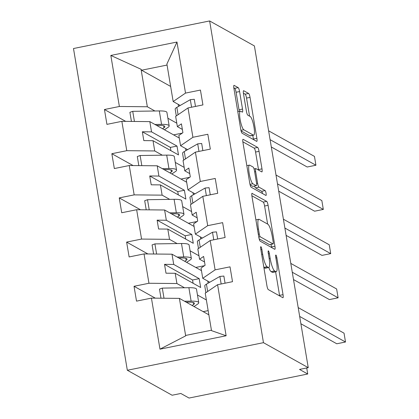 <?xml version="1.0" encoding="UTF-8"?>
<svg xmlns="http://www.w3.org/2000/svg" width="419" height="419" viewBox="0 0 419 419"><rect width="100%" height="100%" fill="white"/><g stroke="black" fill="none" stroke-linecap="round" stroke-linejoin="round"><path stroke-width="0.63" d="M260.901 246.686A2.498 0.498 78.5 0 0 260.812 246.665A2.498 0.498 78.5 0 0 260.744 248.797L266.913 285.669A3.567 0.712 78.5 0 0 268.296 289.592L282.815 297.689A3.567 0.712 78.5 0 0 282.94 297.715A3.567 0.712 78.5 0 0 283.04 294.667L276.87 257.795A2.498 0.498 78.5 0 0 275.901 255.051A2.498 0.498 78.5 0 0 275.812 255.035A2.498 0.498 78.5 0 0 275.744 257.166L276.54 261.938A11.418 2.278 78.5 0 1 276.226 271.69A11.418 2.278 78.5 0 1 275.817 271.606L274.607 270.931A11.418 2.278 78.5 0 1 270.171 258.387L269.37 253.61A2.498 0.498 78.5 0 0 268.401 250.871A2.498 0.498 78.5 0 0 268.312 250.85A2.498 0.498 78.5 0 0 268.244 252.982L269.04 257.753A11.418 2.278 78.5 0 1 268.726 267.505A11.418 2.278 78.5 0 1 268.317 267.422L267.107 266.746A11.418 2.278 78.5 0 1 262.671 254.202L261.87 249.431A2.498 0.498 78.5 0 0 260.901 246.686M239.584 91.557A3.567 0.712 78.5 0 0 238.196 87.639L234.121 85.366A3.567 0.712 78.5 0 0 233.996 85.34A3.567 0.712 78.5 0 0 233.896 88.383L240.752 129.335A3.567 0.712 78.5 0 0 242.135 133.252L256.653 141.355A3.567 0.712 78.5 0 0 256.779 141.381A3.567 0.712 78.5 0 0 256.878 138.333L250.028 97.386A3.567 0.712 78.5 0 0 248.64 93.463L243.722 90.719A3.567 0.712 78.5 0 0 243.591 90.693A3.567 0.712 78.5 0 0 243.497 93.741L246.424 111.265A3.567 0.712 78.5 0 0 247.812 115.183L250.253 116.545A9.543 1.901 78.5 0 1 253.825 126.245A9.543 1.901 78.5 0 1 253.699 135.18A9.543 1.901 78.5 0 1 253.359 135.112L243.806 129.78A9.543 1.901 78.5 0 1 240.234 120.08A9.543 1.901 78.5 0 1 240.354 111.145A9.543 1.901 78.5 0 1 240.695 111.213L242.292 112.103A3.567 0.712 78.5 0 0 242.418 112.13A3.567 0.712 78.5 0 0 242.517 109.081L239.584 91.557L236.091 92.264A3.567 0.712 78.5 0 0 234.703 88.346L233.818 87.849M263.462 342.674L209.626 20.95L73.493 48.525L127.329 370.255L263.462 342.674L308.243 367.657L299.517 369.422L307.729 374.01L306.718 367.966M209.626 20.95L254.401 45.933L308.243 367.657M252.186 193.29A3.567 0.712 78.5 0 0 252.055 193.264A3.567 0.712 78.5 0 0 251.955 196.312L258.811 237.259A3.567 0.712 78.5 0 0 260.199 241.182L274.712 249.279A3.567 0.712 78.5 0 0 274.843 249.305A3.567 0.712 78.5 0 0 274.937 246.257L268.087 205.31A3.567 0.712 78.5 0 0 266.699 201.387L251.95 193.337M249.782 183.297L242.926 142.35A3.567 0.712 78.5 0 1 243.025 139.302A3.567 0.712 78.5 0 1 243.151 139.328L257.669 147.425A3.567 0.712 78.5 0 1 259.057 151.348L261.99 168.873A3.567 0.712 78.5 0 1 261.891 171.916A3.567 0.712 78.5 0 1 261.765 171.89L255.878 168.606A3.567 0.712 78.5 0 0 255.747 168.579A3.567 0.712 78.5 0 0 255.653 171.628L257.596 183.255A3.567 0.712 78.5 0 0 258.984 187.173L265.112 190.593A2.498 0.498 78.5 0 1 266.049 193.133A2.498 0.498 78.5 0 1 266.013 195.469A2.498 0.498 78.5 0 1 265.924 195.453L251.17 187.22A3.567 0.712 78.5 0 1 249.782 183.297M170.638 86.429L141.591 70.224L141.062 69.276L110.826 55.439L176.975 42.036L185.517 93.091L200.439 90.069L202.927 104.918L188.005 107.94L175.65 116.377L177.368 126.632L182.359 129.419M185.517 93.091L173.167 101.529L180.201 105.457M188.005 107.94L192.913 137.285L207.834 134.263L210.322 149.112L195.401 152.134L183.045 160.571L184.763 170.826L189.755 173.613M192.913 137.285L180.563 145.723L187.597 149.651M195.401 152.134L200.308 181.479L215.23 178.452L217.718 193.3L202.796 196.328L190.441 204.765L192.159 215.015L197.15 217.801M200.308 181.479L187.958 189.917L194.992 193.84M202.796 196.328L207.704 225.668L222.625 222.646L225.113 237.494L210.191 240.516L197.836 248.959L199.554 259.209L204.545 261.995M207.704 225.668L195.354 234.106L202.387 238.034M182.307 133.106L173.586 134.871M125.71 121.379L104.446 109.516L106.934 124.364L121.856 121.337L126.768 150.683L154.731 150.955L162.321 155.187M179.274 138.045L149.819 121.61L121.856 121.337M189.702 177.3L180.982 179.065M133.106 165.568L111.842 153.705L114.329 168.553L129.251 165.531L134.164 194.877L162.127 195.149L169.716 199.381M186.67 182.239L157.214 165.804L129.251 165.531M197.098 221.489L188.377 223.259M140.501 209.762L119.237 197.899L121.725 212.747L136.646 209.725L141.559 239.071L169.522 239.343L177.111 243.575M194.065 226.433L164.609 209.998L136.646 209.725M204.493 265.683L195.773 267.448M147.897 253.956L126.632 242.093L129.12 256.941L144.042 253.919L148.954 283.265L134.028 286.287L136.515 301.135L151.437 298.113L159.979 349.163L185.675 335.865L185.963 335.378L211.433 330.219M201.46 270.622L172.005 254.192L144.042 253.919M210.191 240.516L215.099 269.862L230.021 266.84L232.508 281.688L217.587 284.711L205.231 293.148L211.506 330.633L226.129 335.766L159.979 349.163M215.099 269.862L202.749 278.3L209.783 282.228M208.159 310.631L203.168 311.642M208.856 314.816L179.4 298.38L151.437 298.113M307.729 374.01L189.048 398.05L180.835 393.467L172.109 395.232L127.329 370.255M141.062 69.276L147.336 106.761L154.925 110.998M167.888 118.231L176.792 123.196M147.336 106.761L119.373 106.489L104.446 109.516M175.283 162.42L184.187 167.391M111.842 153.705L126.768 150.683M182.679 206.614L191.583 211.579M119.237 197.899L134.164 194.877M190.074 250.808L198.978 255.773M126.632 242.093L141.559 239.071M110.826 55.439L119.373 106.489M217.587 284.711L226.129 335.766M177.368 126.632L181.432 123.856L182.909 132.692L178.845 135.468L180.563 145.723M149.819 121.61L151.537 131.865L142.334 131.776L143.817 140.611L153.014 140.7L154.731 150.955M153.014 140.7L178.484 154.91L177.007 146.074L151.537 131.865M185.612 148.541L185.952 150.589M184.763 170.826L188.828 168.045L190.305 176.886L186.24 179.662L187.958 189.917M157.214 165.804L158.932 176.059L149.73 175.97L151.212 184.805L160.409 184.894L162.127 195.149M160.409 184.894L185.879 199.104L184.402 190.268L158.932 176.059M193.007 192.735L193.348 194.783M192.159 215.015L196.223 212.239L197.7 221.08L193.636 223.856L195.354 234.106M164.609 209.998L166.327 220.247L157.125 220.158L158.607 228.999L167.804 229.088L169.522 239.343M167.804 229.088L193.274 243.298L191.797 234.457L166.327 220.247M200.402 236.929L200.743 238.977M199.554 259.209L203.618 256.433L205.095 265.274L201.031 268.05L202.749 278.3M172.005 254.192L173.723 264.441L164.52 264.352L166.003 273.193L175.2 273.282L176.918 283.532L184.507 287.769M175.2 273.282L200.67 287.492L199.193 278.651L173.723 264.441M197.469 295.002L206.373 299.967M207.798 281.118L208.138 283.171M176.918 283.532L148.954 283.265M155.292 298.15L134.028 286.287M179.4 298.38L185.675 335.865M176.975 42.036L166.893 64.044L173.167 101.529M178.216 104.347L178.557 106.4M167.061 65.06L141.591 70.224M199.193 278.651L192.557 279.997L193.107 283.27M192.557 279.997L164.52 264.352M191.797 234.457L185.161 235.803L185.711 239.076M185.161 235.803L157.125 220.158M184.402 190.268L177.766 191.609L178.316 194.887M177.766 191.609L149.73 175.97M177.007 146.074L170.371 147.415L170.921 150.693M170.371 147.415L142.334 131.776M268.726 267.505L265.237 268.212A11.418 2.278 78.5 0 1 264.829 268.129L263.886 267.605M268.789 267.484A11.418 2.278 78.5 0 0 271.119 271.638L274.607 270.931M276.226 271.69L272.738 272.397A11.418 2.278 78.5 0 1 272.329 272.313L271.119 271.638M279.63 295.914A3.567 0.712 78.5 0 0 279.552 295.374L275.608 271.816M267.621 224.081L264.599 206.017A3.567 0.712 78.5 0 0 263.211 202.094L251.877 195.773M271.528 247.503A3.567 0.712 78.5 0 0 271.449 246.964L271.014 244.366M259.298 234.074A2.498 0.498 78.5 0 0 260.272 236.819L273.015 243.926A2.498 0.498 78.5 0 0 273.104 243.942A2.498 0.498 78.5 0 0 273.172 241.81L272.329 236.777A11.418 2.278 78.5 0 0 267.893 224.233L259.183 219.378A11.418 2.278 78.5 0 0 258.774 219.294A11.418 2.278 78.5 0 0 258.46 229.041L259.298 234.074L258.308 234.273M269.689 244.602A2.498 0.498 78.5 0 1 269.611 244.649A2.498 0.498 78.5 0 1 269.522 244.633L259.152 238.846M242.847 141.811L254.181 148.132L257.669 147.425M258.581 170.114A3.567 0.712 78.5 0 0 258.497 169.58L255.564 152.055A3.567 0.712 78.5 0 0 254.181 148.132M254.584 186.031A3.567 0.712 78.5 0 0 255.49 187.88L261.624 191.3L265.112 190.593M262.498 193.536A2.498 0.498 78.5 0 0 261.624 191.3M249.766 165.201A9.543 1.901 78.5 0 0 249.425 165.128A9.543 1.901 78.5 0 0 249.305 174.068A9.543 1.901 78.5 0 0 252.872 183.763L256.239 185.643A3.567 0.712 78.5 0 0 256.37 185.669A3.567 0.712 78.5 0 0 256.465 182.621L254.522 170.999A3.567 0.712 78.5 0 0 253.134 167.076L249.766 165.201M256.37 185.669L252.877 186.376A3.567 0.712 78.5 0 1 252.751 186.35L250.122 184.884M239.202 111.375A3.567 0.712 78.5 0 0 239.024 109.788L236.091 92.264M253.699 135.18L250.211 135.887A9.543 1.901 78.5 0 1 249.871 135.819L241.093 130.922M249.562 116.157L246.534 98.093A3.567 0.712 78.5 0 0 245.146 94.17L243.413 93.201M253.469 139.579A3.567 0.712 78.5 0 0 253.39 139.04L252.772 135.368M194.044 306.551L197.658 304.089A22.532 3.719 170.5 0 0 198.747 302.638A22.532 3.719 170.5 0 0 191.132 301.141L184.517 301.235M198.747 302.638L196.501 289.204A22.532 3.719 170.5 0 0 188.885 287.701L162.31 288.099L159.482 289.11L161.006 298.202M164.007 298.234L162.31 288.099M186.204 302.178L188.304 302.146A18.174 3.001 -9.5 0 1 194.447 303.356A18.174 3.001 -9.5 0 1 193.568 304.529L192.148 305.493M299.669 316.434L345.507 342.009L336.782 343.774L300.894 323.756M345.507 342.009L344.03 333.168L298.192 307.598M205.886 292.703L204.76 285.962A22.532 3.719 -9.5 0 1 206.436 284.15L219.891 276.435L221.153 283.988M219.891 276.435L223.866 276.063L225.061 283.197M186.649 262.362L190.263 259.9A22.532 3.719 170.5 0 0 191.352 258.444A22.532 3.719 170.5 0 0 183.737 256.947L177.122 257.046M191.352 258.444L189.105 245.01A22.532 3.719 170.5 0 0 181.49 243.512L154.915 243.905L152.087 244.916L153.611 254.014M156.612 254.04L154.915 243.905M178.808 257.989L180.908 257.957A18.174 3.001 -9.5 0 1 187.052 259.162A18.174 3.001 -9.5 0 1 186.172 260.335L184.753 261.304M179.253 218.168L182.867 215.706A22.532 3.719 170.5 0 0 183.957 214.25A22.532 3.719 170.5 0 0 176.341 212.752L169.726 212.852M183.957 214.25L181.71 200.816A22.532 3.719 170.5 0 0 174.095 199.318L147.519 199.711L144.691 200.722L146.215 209.819M149.216 209.846L147.519 199.711M171.413 213.795L173.513 213.763A18.174 3.001 -9.5 0 1 179.657 214.973A18.174 3.001 -9.5 0 1 178.777 216.141L177.357 217.11M171.858 173.974L175.472 171.512A22.532 3.719 170.5 0 0 176.561 170.056A22.532 3.719 170.5 0 0 168.946 168.558L162.331 168.658M176.561 170.056L174.314 156.622A22.532 3.719 170.5 0 0 166.699 155.124L140.124 155.517L137.296 156.528L138.82 165.625M141.821 165.657L140.124 155.517M164.018 169.601L166.118 169.569A18.174 3.001 -9.5 0 1 172.261 170.779A18.174 3.001 -9.5 0 1 171.381 171.952L169.962 172.916M164.463 129.78L168.077 127.318A22.532 3.719 170.5 0 0 169.166 125.868A22.532 3.719 170.5 0 0 161.551 124.364L154.936 124.464M169.166 125.868L166.919 112.433A22.532 3.719 170.5 0 0 159.304 110.93L132.729 111.328L129.9 112.334L131.425 121.431M134.426 121.463L132.729 111.328M156.622 125.407L158.722 125.375A18.174 3.001 -9.5 0 1 164.866 126.585A18.174 3.001 -9.5 0 1 163.986 127.758L162.567 128.722M292.273 272.24L338.112 297.815L329.386 299.585L293.499 279.562M338.112 297.815L336.635 288.979L290.796 263.404M198.491 248.509L197.365 241.773A22.532 3.719 -9.5 0 1 199.041 239.956L212.496 232.241L213.758 239.794M212.496 232.241L216.471 231.875L217.665 239.003M284.878 228.046L330.717 253.621L321.991 255.391L286.104 235.368M330.717 253.621L329.24 244.785L283.401 219.21M191.095 204.315L189.969 197.579A22.532 3.719 -9.5 0 1 191.645 195.762L205.101 188.047L206.363 195.605M205.101 188.047L209.076 187.681L210.27 194.814M277.483 183.857L323.321 209.427L314.596 211.197L278.708 191.174M323.321 209.427L321.844 200.591L276.006 175.016M183.7 160.121L182.574 153.385A22.532 3.719 -9.5 0 1 184.25 151.568L197.705 143.853L198.967 151.411M197.705 143.853L201.68 143.487L202.875 150.62M270.087 139.663L315.926 165.238L307.2 167.003L271.313 146.98M315.926 165.238L314.449 156.397L268.61 130.822M176.305 115.932L175.179 109.191A22.532 3.719 -9.5 0 1 176.855 107.374L190.31 99.664L191.572 107.217M190.31 99.664L194.285 99.293L195.479 106.426M261.681 254.401L262.671 254.202M263.855 267.406L267.107 266.746M264.829 268.129L268.317 267.422M268.38 253.814L269.37 253.61M269.171 258.586L270.171 258.387M272.329 272.313L275.817 271.606M275.88 257.999L276.87 257.795M279.552 295.374L283.04 294.667M260.88 249.63L261.87 249.431M263.211 202.094L266.699 201.387M264.599 206.017L268.087 205.31M271.449 246.964L274.937 246.257M258.785 237.117L260.272 236.819M269.522 244.633L273.015 243.926M257.47 229.24L258.46 229.041M255.564 152.055L259.057 151.348M258.497 169.58L261.99 168.873M254.663 171.827L255.653 171.628M256.585 183.459L257.596 183.255M255.49 187.88L258.984 187.173M249.991 184.35L252.872 183.763M252.751 186.35L256.239 185.643M239.024 109.788L242.517 109.081M240.951 130.356L243.806 129.78M249.871 135.819L253.359 135.112M245.146 94.17L248.64 93.463M246.534 98.093L250.028 97.386M253.39 139.04L256.878 138.333M234.703 88.346L238.196 87.639M191.132 301.141L188.885 287.701M193.568 304.529L193.232 302.534M206.436 284.15L207.662 291.488M183.737 256.947L181.49 243.512M186.172 260.335L185.837 258.345M176.341 212.752L174.095 199.318M178.777 216.141L178.442 214.151M168.946 168.558L166.699 155.124M171.381 171.952L171.046 169.957M161.551 124.364L159.304 110.93M163.986 127.758L163.651 125.763M199.041 239.956L200.266 247.294M191.645 195.762L192.871 203.105M184.25 151.568L185.476 158.911M176.855 107.374L178.08 114.717M269.611 244.649L273.104 243.942M255.899 219.875L258.774 219.294M254.045 168.925L255.747 168.579M246.828 165.657L249.425 165.128M237.793 111.663L240.354 111.145"/></g></svg>
